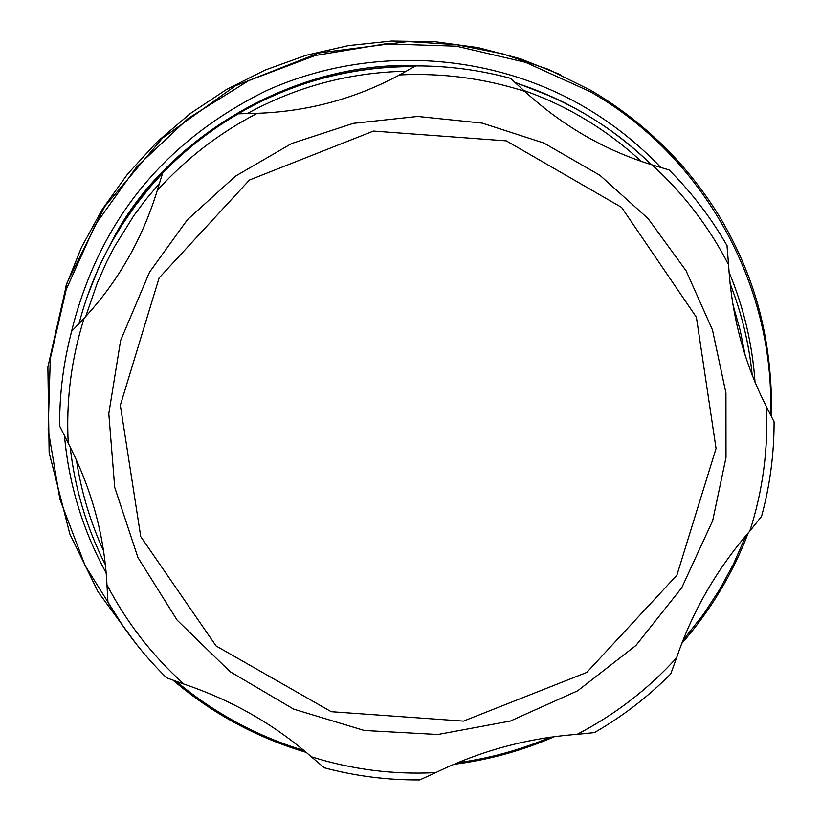 <?xml version="1.0" encoding="UTF-8"?>
<svg xmlns="http://www.w3.org/2000/svg" width="821" height="821" viewBox="0 0 821 821"><rect width="100%" height="100%" fill="white"/><g stroke="black" fill="none" stroke-linecap="round" stroke-linejoin="round"><path stroke-width="1.23" d="M166.591 677.797L184.017 684.139C232.035 700.313 274.45 724.512 311.272 756.746L324.264 767.779C355.534 776.112 387.338 780.155 419.695 779.919L435.766 772.612C480.583 750.805 527.687 738.048 577.081 734.354L594.394 732.609C622.472 716.476 647.923 696.916 670.726 673.928L676.555 657.857C692.38 611.429 716.795 569.169 749.83 531.064L761.57 516.378M149.494 272.244L120.615 340.489L108.803 413.579L114.704 487.335L137.928 557.521L177.131 620.132L230.034 671.64L293.61 709.118L364.237 730.474L437.891 734.508L510.405 721.023L577.686 690.779L635.906 645.491L681.769 587.713L712.669 520.709L726 457.574L725.938 393.023L712.464 329.868L686.14 270.858L648.087 218.581L599.956 175.335L543.841 143.028L482.184 123.099L417.704 116.449L353.215 123.366L291.578 143.552L235.483 176.135L187.424 219.679L149.494 272.244M761.406 516.984C769.893 485.847 774.121 454.146 774.09 421.871L766.373 406.559C744.165 362.995 731.583 315.746 728.596 264.824L726.975 245.5M727.16 245.838C711.191 217.945 691.826 192.637 669.064 169.916L652.059 164.877C604.841 150.335 562.385 125.808 524.691 91.316L510.436 78.303C479.443 69.949 447.886 65.813 415.765 65.896L399.54 74.927C355.236 98.725 307.813 111.523 257.26 113.308L238.316 113.821M162.969 171.958L157.273 190.451C142.331 239.157 117.947 281.736 84.122 318.209L71.673 331.263C63.443 362.328 59.43 393.916 59.656 426.027L68.235 443.227C91.593 488.7 104.503 535.908 106.966 584.85L107.951 602.368M594.394 732.609L594.999 732.27M159.253 183.627L145.789 199.595L133.669 215.861L114.55 246.608L106.627 261.909L97.319 282.865L85.733 316.485M76.404 459.893C81.228 491.635 90.32 522.064 103.703 551.178M745.283 355.842L740.08 329.909L732.845 304.406M641.386 161.47C606.524 129.451 567.311 105.776 523.757 90.443M406.108 71.242C349.818 72.381 296.935 86.451 247.439 113.472M552.595 97.063L515.28 82.428M424.108 65.967C295.365 57.881 166.129 138.708 114.098 237.074L99.238 266.178L87.19 296.75M560.476 74.649L520.124 58.66L478.12 47.639L435.079 41.738L391.638 41.05L348.412 45.596L306.048 55.305L265.152 70.042L226.329 89.581L190.133 113.647L157.098 141.889L127.707 173.888L102.379 209.181L81.484 247.254L65.331 287.545M161.224 174.616L162.024 172.472M159.1 277.96L120.338 405.287L140.74 536.626L216.056 645.932L331.232 711.704L463.475 721.115L586.769 672.42L676.894 575.193L716.056 448.482L696.393 317.224L621.589 207.385L506.321 140.873L373.452 131.073L249.451 180.015L159.1 277.96M577.081 734.354C614.826 714.824 647.985 689.322 676.555 657.857M749.83 531.064C762.832 490.568 768.343 449.066 766.373 406.559M728.596 264.824C709.128 226.914 683.616 193.592 652.059 164.877M524.691 91.316C483.98 78.293 442.262 72.833 399.54 74.927M257.26 113.308C219.269 132.992 185.936 158.71 157.273 190.451M84.122 318.209C71.273 358.951 65.978 400.627 68.235 443.227M106.966 584.85C126.68 622.605 152.367 655.702 184.017 684.139M311.272 756.746C351.819 769.513 393.321 774.798 435.766 772.612M194.659 143.501C216.539 125.551 241.518 110.096 269.606 97.135C315.664 76.61 363.908 66.429 414.318 66.573C292.522 64.654 173.19 133.135 113.411 239.188C98.243 265.768 86.8 293.856 79.083 323.453C86.8 293.867 98.243 265.778 113.411 239.198L122.514 224.195L135.834 204.942L150.438 186.644L162.189 173.6M70.175 447.004C74.855 488.495 86.626 527.841 105.488 565.033C86.626 527.852 74.855 488.495 70.175 446.993M752.231 375.351C749.06 343.732 741.661 313.119 730.043 283.512C741.671 313.099 749.07 343.732 752.241 375.382M515.783 82.9C569.035 100.726 614.2 127.973 651.279 164.641C612.497 126.896 567.332 99.649 515.783 82.89M660.689 167.361C637.701 143.234 611.789 122.811 582.941 106.094C487.664 51.333 367.244 45.319 266.835 90.474C161.973 142.012 96.324 224.585 69.898 338.201M64.52 436.218C68.943 484.77 82.849 530.397 106.248 573.099M755.043 382.309C752.395 344.194 743.734 307.475 729.048 272.161M682.815 640.585L703.782 613.851L719.689 589.447L733.338 564.335L746.073 535.384M770.519 414.41C775.014 284.682 703.423 156.062 590.135 91.613L525.502 62.304L456.332 46.181L385.326 43.882L315.213 55.51L248.712 80.612L188.409 118.224L136.625 166.889L95.369 224.708L66.224 289.444L50.286 358.582L48.172 429.445L59.912 499.312L85.056 565.495L122.586 625.469M176.659 681.738C214.558 713.264 257.055 736.221 304.17 750.61M457.266 762.812C489.532 758.409 520.647 749.85 550.624 737.125M238.418 113.739C210.617 129.821 185.423 149.268 162.825 172.071M107.818 602.132C124.022 629.994 143.613 655.22 166.581 677.797M771.648 416.575C772.397 331.222 751.605 272.131 721.443 219.751C688.84 165.585 645.255 122.432 590.699 90.279L548.069 69.231L503.037 53.94L456.373 44.673L407.811 41.573L318.815 52.965L235.319 85.836L162.435 138.164L104.719 206.574L66.747 283.471L47.875 367.059L49.147 452.679L69.847 534.04L98.11 591.91L136.132 643.849M173.58 680.701C212.844 713.87 257.086 737.781 306.305 752.416M453.561 764.382C488.577 759.969 522.248 750.702 554.575 736.581M681.646 643.592C710.452 610.639 732.66 573.725 748.28 532.839"/></g></svg>
